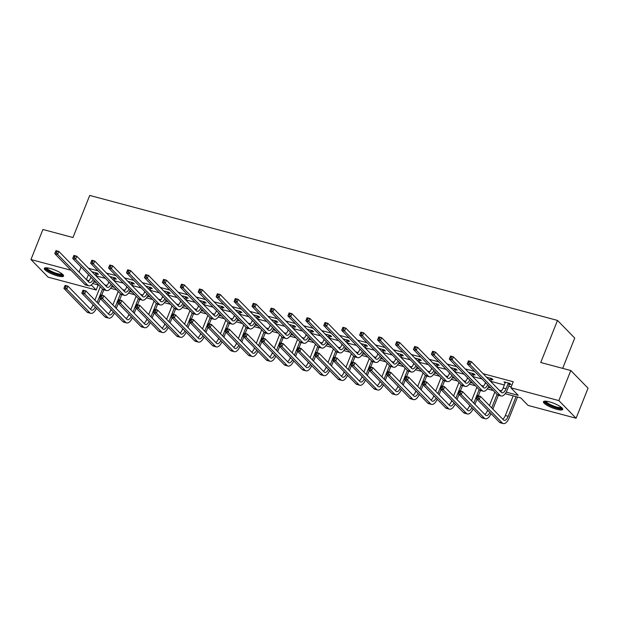 <?xml version="1.0" encoding="UTF-8"?>
<svg xmlns="http://www.w3.org/2000/svg" width="619" height="619" viewBox="0 0 619 619"><rect width="100%" height="100%" fill="white"/><g stroke="black" fill="none" stroke-linecap="round" stroke-linejoin="round"><path stroke-width="0.93" d="M50.309 268.491A10.368 2.375 21.7 0 1 63.571 276.043A10.368 2.375 21.7 0 1 57.575 275.927A10.368 2.375 21.7 0 1 44.305 268.375A10.368 2.375 21.7 0 1 50.309 268.491M549.463 401.863A10.368 2.375 21.7 0 1 562.733 409.414A10.368 2.375 21.7 0 1 556.729 409.298A10.368 2.375 21.7 0 1 543.459 401.746A10.368 2.375 21.7 0 1 549.463 401.863M562.679 368.359L574.734 338.067L557.495 320.418L89.724 195.434L72.972 237.518L42.912 229.487L30.95 259.547L70.961 270.24M557.495 320.418L540.751 362.502L570.811 370.533L588.05 388.183L576.088 418.243L528.092 405.422L520.711 397.862L505.166 393.707M98.197 284.972L96.185 290.017L48.189 277.196L30.95 259.547M570.811 370.533L558.849 400.594L576.088 418.243M115.111 278.821L116.403 279.161L115.235 277.97L109.88 276.538M150.982 288.4L152.274 288.748L151.106 287.556L145.751 286.125M186.845 297.987L188.137 298.335L186.977 297.135L181.615 295.704M222.716 307.573L224.008 307.914L222.84 306.722L217.486 305.291M258.58 317.152L259.872 317.501L258.711 316.309L253.349 314.878M294.451 326.739L295.743 327.08L294.574 325.888L289.22 324.457M330.322 336.318L331.606 336.666L330.445 335.475L325.083 334.043M366.185 345.905L367.477 346.245L366.309 345.054L360.954 343.622M402.056 355.484L403.348 355.832L402.18 354.641L396.825 353.209M437.919 365.071L439.211 365.419L438.051 364.22L432.689 362.788M473.79 374.657L475.083 374.998L473.914 373.806L468.56 372.375M509.654 384.237L510.946 384.585L509.785 383.393L504.036 381.853L505.166 383.014M96.262 275.935L105.423 278.38M114.19 280.724L123.359 283.169M132.126 285.514L141.287 287.967M150.061 290.303L159.222 292.756M167.997 295.101L177.158 297.546M185.924 299.89L195.093 302.335M203.86 304.68L213.021 307.132M221.795 309.477L230.957 311.922M239.731 314.266L248.892 316.711M257.666 319.056L266.828 321.509M275.594 323.853L284.763 326.298M293.53 328.643L302.691 331.088M311.465 333.432L320.627 335.877M329.401 338.222L338.562 340.674M347.336 343.019L356.498 345.464M365.264 347.808L374.425 350.253M383.2 352.598L392.361 355.051M401.135 357.395L410.296 359.84M419.071 362.185L428.232 364.63M436.999 366.974L446.167 369.427M454.934 371.764L464.095 374.216M472.87 376.561L482.031 379.006M490.805 381.35L504.384 384.979M508.741 386.14L511.232 386.813M506.195 392.113L518.235 395.332L510.853 387.773L513.244 381.761L483.114 373.706M474.649 371.446L465.179 368.916M456.714 366.657L447.243 364.127M438.778 361.86L429.315 359.337M420.843 357.07L411.38 354.54M402.915 352.281L393.444 349.75M384.979 347.491L375.509 344.961M367.044 342.694L357.573 340.164M349.108 337.904L339.645 335.374M331.173 333.115L321.71 330.585M313.245 328.318L303.774 325.795M295.309 323.528L285.839 320.998M277.374 318.739L267.911 316.208M259.438 313.949L249.975 311.419M241.511 309.152L232.04 306.622M223.575 304.362L214.104 301.832M205.64 299.573L196.169 297.043M187.704 294.776L178.241 292.245M169.768 289.986L160.306 287.456M151.841 285.197L142.37 282.666M133.905 280.407L124.434 277.877M115.97 275.61L106.507 273.08M98.034 270.82L88.571 268.29M491.726 379.447L493.01 379.787L491.85 378.596L486.488 377.164M455.855 369.86L457.147 370.208L455.979 369.017L450.624 367.585M419.984 360.281L421.276 360.622L420.115 359.43L414.753 357.999M384.12 350.694L385.413 351.043L384.244 349.851L378.89 348.42M348.249 341.115L349.542 341.456L348.381 340.264L343.019 338.833M312.386 331.529L313.678 331.877L312.51 330.678L307.156 329.246M276.515 321.942L277.807 322.29L276.647 321.099L271.284 319.667M240.652 312.363L241.944 312.703L240.776 311.512L235.421 310.08M204.781 302.776L206.073 303.124L204.904 301.933L199.55 300.501M168.917 293.197L170.202 293.538L169.041 292.346L163.679 290.915M133.046 283.61L134.338 283.959L133.17 282.767L127.816 281.336M97.175 274.024L98.467 274.372L97.307 273.18L91.945 271.749M81.074 267.021L79.046 272.112M510.853 387.773L558.849 400.594M91.272 284.988L96.185 290.017M493.297 390.535L487.23 388.918M475.361 385.745L469.295 384.12M457.426 380.948L451.367 379.331M439.49 376.159L433.432 374.541M421.554 371.369L415.496 369.752M403.627 366.58L397.56 364.955M385.691 361.782L379.633 360.165M367.756 356.993L361.697 355.376M349.82 352.203L343.762 350.578M331.892 347.406L325.826 345.789M313.957 342.617L307.891 340.999M296.021 337.827L289.963 336.21M278.086 333.037L272.027 331.413M260.15 328.24L254.092 326.623M242.222 323.451L236.156 321.834M224.287 318.661L218.228 317.036M206.351 313.864L200.293 312.247M188.416 309.074L182.357 307.457M170.488 304.285L164.422 302.668M152.553 299.495L146.486 297.871M134.617 294.698L128.559 293.081M116.682 289.909L110.623 288.292M98.746 285.119L92.688 283.494M86.815 280.059L89.035 280.655M93.717 281.908L96.278 282.589M104.743 284.848L106.963 285.444M111.652 286.698L114.213 287.378M122.678 289.646L124.899 290.234M129.588 291.487L132.149 292.176M140.614 294.435L142.834 295.031M147.523 296.277L150.084 296.965M158.549 299.225L160.77 299.82M165.459 301.074L168.012 301.755M176.485 304.014L178.705 304.61M183.386 305.863L185.948 306.544M194.412 308.811L196.633 309.399M201.322 310.653L203.883 311.342M212.348 313.601L214.569 314.197M219.258 315.45L221.819 316.131M230.283 318.39L232.504 318.986M237.193 320.24L239.754 320.921M248.219 323.188L250.44 323.776M255.121 325.029L257.682 325.718M266.147 327.977L268.367 328.573M273.056 329.819L275.617 330.507M284.082 332.767L286.303 333.362M290.992 334.616L293.553 335.297M302.018 337.556L304.238 338.152M308.927 339.405L311.489 340.086M319.953 342.353L322.174 342.941M326.863 344.195L329.416 344.884M337.889 347.143L340.11 347.739M344.791 348.992L347.352 349.673M355.817 351.932L358.037 352.528M362.726 353.782L365.287 354.463M373.752 356.73L375.973 357.318M380.662 358.571L383.223 359.26M391.688 361.519L393.908 362.115M398.597 363.361L401.158 364.049M409.623 366.309L411.844 366.905M416.525 368.158L419.086 368.839M427.551 371.106L429.779 371.694M434.461 372.948L437.022 373.628M445.487 375.895L447.707 376.491M452.396 377.737L454.957 378.426M463.422 380.685L465.643 381.281M470.332 382.534L472.893 383.215M481.358 385.475L483.578 386.07M488.267 387.324L490.821 388.005M499.293 390.272L501.514 390.86M88.463 274.581L86.436 279.672M505.328 382.202L503.193 387.974A6.647 2.963 -75 0 1 500.639 391.649M508.199 383.385L506.063 388.74A6.647 2.963 -75 0 1 502.017 392.779A6.647 2.963 -75 0 1 501.344 392.369L471.314 361.628L470.115 364.637L500.144 395.379A9.974 4.449 105 0 0 501.158 395.99A9.974 4.449 105 0 0 507.232 389.931L509.36 384.577L508.199 383.385L508.493 383.045M510.11 383.726L509.36 384.577M469.009 362.881L470.115 364.637L467.244 363.864L468.436 360.862L471.314 361.628L468.335 361.372L467.856 362.572L469.009 362.881L469.488 361.682M467.856 362.572L467.244 363.864L497.274 394.605A9.974 4.449 105 0 0 498.287 395.224L501.158 395.99M468.436 360.862L468.335 361.372M478.139 397.615L478.619 396.408L477.466 396.106L476.986 397.305L478.139 397.615L479.245 399.363L476.375 398.597L477.566 395.587L480.445 396.361L479.245 399.363L502.288 422.947A9.974 4.449 105 0 0 503.301 423.566A9.974 4.449 105 0 0 509.367 417.508L517.53 397.011M516.045 396.617L508.207 416.316A6.647 2.963 -75 0 1 504.16 420.355A6.647 2.963 -75 0 1 503.479 419.945L480.445 396.361L478.619 396.408M513.174 395.843L505.328 415.55A6.647 2.963 -75 0 1 502.783 419.225M476.986 397.305L476.375 398.597L499.409 422.181A9.974 4.449 105 0 0 500.431 422.8L503.301 423.566M477.566 395.587L477.466 396.106M487.393 377.404L487.315 378.008M485.505 382.557L485.257 383.184A6.647 2.963 -75 0 1 482.704 386.86M492.175 378.929L491.424 379.787L490.263 378.588L489.575 380.321M490.735 381.513L491.424 379.787M487.733 384.848A6.647 2.963 -75 0 1 484.081 387.989A6.647 2.963 -75 0 1 483.408 387.579L453.379 356.838L452.18 359.84L482.209 390.581A9.974 4.449 105 0 0 483.222 391.2A9.974 4.449 105 0 0 488.909 386.047M451.073 358.092L452.18 359.84L449.309 359.074L450.508 356.072L453.379 356.838L450.4 356.583L449.92 357.782L451.073 358.092L451.553 356.884M449.92 357.782L449.309 359.074L479.338 389.815A9.974 4.449 105 0 0 480.352 390.434L483.222 391.2M450.508 356.072L450.4 356.583M469.457 372.615L469.38 373.218M467.569 377.768L467.322 378.387A6.647 2.963 -75 0 1 464.776 382.07M474.239 374.139L473.496 374.99L472.328 373.799L471.639 375.532M472.808 376.723L473.496 374.99M469.798 380.051A6.647 2.963 -75 0 1 466.153 383.192A6.647 2.963 -75 0 1 465.473 382.782L435.443 352.049L434.252 355.051L464.281 385.792A9.974 4.449 105 0 0 465.295 386.403A9.974 4.449 105 0 0 470.974 381.258M433.138 353.302L434.252 355.051L431.373 354.285L432.573 351.275L435.443 352.049L432.472 351.785L431.992 352.992L433.138 353.302L433.617 352.095M431.992 352.992L431.373 354.285L461.403 385.026A9.974 4.449 105 0 0 462.416 385.637L465.295 386.403M432.573 351.275L432.472 351.785M492.879 409.089L498.388 395.247M497.08 394.411L491.718 407.898M494.821 392.098L489.459 405.584M487.64 410.134L487.393 410.761A6.647 2.963 -75 0 1 484.847 414.436M489.877 412.416A6.647 2.963 -75 0 1 486.225 415.566A6.647 2.963 -75 0 1 485.551 415.156L462.509 391.564L461.31 394.574L484.352 418.158A9.974 4.449 105 0 0 485.366 418.777A9.974 4.449 105 0 0 491.053 413.624M460.203 392.817L461.31 394.574L458.439 393.808L459.631 390.798L462.509 391.564L459.53 391.309L459.05 392.516L460.203 392.817L460.683 391.618M459.05 392.516L458.439 393.808L481.481 417.392A9.974 4.449 105 0 0 482.495 418.003L485.366 418.777M459.631 390.798L459.53 391.309M474.943 404.3L476.97 399.209M478.332 395.796L480.452 390.457M479.145 389.622L473.783 403.108M476.885 387.308L471.523 400.795M469.713 405.344L469.465 405.963A6.647 2.963 -75 0 1 466.912 409.646M471.941 407.627A6.647 2.963 -75 0 1 468.289 410.768A6.647 2.963 -75 0 1 467.616 410.358L444.574 386.774L443.382 389.784L466.416 413.368A9.974 4.449 105 0 0 467.43 413.979A9.974 4.449 105 0 0 473.117 408.834M442.268 388.028L443.382 389.784L440.504 389.011L441.703 386.008L444.574 386.774L441.595 386.519L441.123 387.718L442.268 388.028L442.747 386.829M441.123 387.718L440.504 389.011L463.546 412.602A9.974 4.449 105 0 0 464.56 413.213L467.43 413.979M441.703 386.008L441.595 386.519M561.851 407.766A8.976 2.058 21.7 0 1 557.123 407.967A8.976 2.058 21.7 0 1 548.333 404.431A8.976 2.058 21.7 0 1 545.231 401.158M545.973 401.189A8.31 1.903 -158.3 0 0 548.952 403.843A8.31 1.903 -158.3 0 0 561.294 407.287M543.931 401.336A10.306 2.36 -158.3 0 0 547.567 404.408A10.306 2.36 -158.3 0 0 562.671 408.795M62.697 274.403A8.976 2.058 21.7 0 1 57.962 274.596A8.976 2.058 21.7 0 1 49.172 271.06A8.976 2.058 21.7 0 1 46.077 267.787M46.812 267.818A8.31 1.903 -158.3 0 0 49.799 270.472A8.31 1.903 -158.3 0 0 62.132 273.915M44.769 267.965A10.306 2.36 -158.3 0 0 48.414 271.037A10.306 2.36 -158.3 0 0 63.517 275.424M451.522 367.825L451.444 368.429M449.634 372.978L449.386 373.597A6.647 2.963 -75 0 1 446.841 377.281M456.304 369.35L455.561 370.201L454.392 369.009L453.704 370.735M454.872 371.934L455.561 370.201M451.87 375.261A6.647 2.963 -75 0 1 448.218 378.402A6.647 2.963 -75 0 1 447.537 377.992L417.508 347.251L416.316 350.261L446.345 381.002A9.974 4.449 105 0 0 447.359 381.613A9.974 4.449 105 0 0 453.038 376.46M415.202 348.505L416.316 350.261L413.438 349.487L414.637 346.485L417.508 347.251L414.537 346.996L414.057 348.203L415.202 348.505L415.682 347.305M414.057 348.203L413.438 349.487L443.467 380.228A9.974 4.449 105 0 0 444.481 380.847L447.359 381.613M414.637 346.485L414.537 346.996M457.008 399.503L459.035 394.419M460.397 390.999L462.517 385.668M461.209 384.832L455.847 398.311M458.958 382.519L453.588 395.998M451.777 400.555L451.53 401.174A6.647 2.963 -75 0 1 448.984 404.849M454.006 402.837A6.647 2.963 -75 0 1 450.353 405.979A6.647 2.963 -75 0 1 449.68 405.569L426.638 381.985L425.446 384.987L448.481 408.579A9.974 4.449 105 0 0 449.502 409.19A9.974 4.449 105 0 0 455.182 404.037M424.332 383.238L425.446 384.987L422.568 384.221L423.767 381.219L426.638 381.985L423.667 381.73L423.187 382.929L424.332 383.238L424.812 382.031M423.187 382.929L422.568 384.221L445.61 407.805A9.974 4.449 105 0 0 446.624 408.424L449.502 409.19M423.767 381.219L423.667 381.73M433.594 363.036L433.509 363.632M431.698 368.181L431.451 368.808A6.647 2.963 -75 0 1 428.905 372.483M438.368 364.552L437.625 365.411L436.457 364.22L435.768 365.945M436.937 367.137L437.625 365.411M433.934 370.472A6.647 2.963 -75 0 1 430.282 373.613A6.647 2.963 -75 0 1 429.609 373.203L399.58 342.462L398.381 345.464L428.41 376.205A9.974 4.449 105 0 0 429.424 376.824A9.974 4.449 105 0 0 435.111 371.671M397.274 343.715L398.381 345.464L395.51 344.698L396.702 341.696L399.58 342.462L396.601 342.206L396.121 343.406L397.274 343.715L397.754 342.516M396.121 343.406L395.51 344.698L425.539 375.439A9.974 4.449 105 0 0 426.553 376.058L429.424 376.824M396.702 341.696L396.601 342.206M439.08 394.713L441.099 389.622M442.461 386.21L444.589 380.871M443.281 380.035L437.912 393.522M441.022 377.722L435.652 391.208M433.842 395.758L433.594 396.384A6.647 2.963 -75 0 1 431.048 400.06M436.078 398.048A6.647 2.963 -75 0 1 432.426 401.189A6.647 2.963 -75 0 1 431.745 400.779L408.71 377.188L407.511 380.198L430.553 403.781A9.974 4.449 105 0 0 431.567 404.4A9.974 4.449 105 0 0 437.246 399.247M406.404 378.449L407.511 380.198L404.64 379.432L405.832 376.422L408.71 377.188L405.731 376.932L405.252 378.139L406.404 378.449L406.876 377.242M405.252 378.139L404.64 379.432L427.675 403.015A9.974 4.449 105 0 0 428.688 403.634L431.567 404.4M405.832 376.422L405.731 376.932M415.659 358.239L415.581 358.842M413.771 363.392L413.523 364.018A6.647 2.963 -75 0 1 410.97 367.694M420.44 359.763L419.69 360.614L418.529 359.422L417.84 361.156M419.001 362.347L419.69 360.614M415.999 365.674A6.647 2.963 -75 0 1 412.347 368.823A6.647 2.963 -75 0 1 411.674 368.413L381.644 337.672L380.445 340.674L410.474 371.415A9.974 4.449 105 0 0 411.488 372.034A9.974 4.449 105 0 0 417.175 366.881M379.339 338.926L380.445 340.674L377.575 339.908L378.766 336.898L381.644 337.672L378.666 337.417L378.186 338.616L379.339 338.926L379.818 337.719M378.186 338.616L377.575 339.908L407.604 370.649A9.974 4.449 105 0 0 408.617 371.261L411.488 372.034M378.766 336.898L378.666 337.417M421.144 389.924L423.172 384.832M424.526 381.42L426.653 376.081M425.346 375.246L419.976 388.732M423.087 372.932L417.717 386.418M415.906 390.968L415.659 391.587A6.647 2.963 -75 0 1 413.113 395.27M418.142 393.251A6.647 2.963 -75 0 1 414.49 396.392A6.647 2.963 -75 0 1 413.809 395.982L390.775 372.398L389.575 375.408L412.618 398.992A9.974 4.449 105 0 0 413.631 399.611A9.974 4.449 105 0 0 419.311 394.458M388.469 373.652L389.575 375.408L386.705 374.634L387.896 371.632L390.775 372.398L387.796 372.143L387.316 373.35L388.469 373.652L388.949 372.452M387.316 373.35L386.705 374.634L409.739 398.226A9.974 4.449 105 0 0 410.761 398.837L413.631 399.611M387.896 371.632L387.796 372.143M397.723 353.449L397.646 354.053M395.835 358.602L395.587 359.221A6.647 2.963 -75 0 1 393.042 362.904M402.505 354.973L401.754 355.824L400.594 354.633L399.905 356.366M401.066 357.558L401.754 355.824M398.063 360.885A6.647 2.963 -75 0 1 394.411 364.026A6.647 2.963 -75 0 1 393.738 363.616L363.709 332.875L362.51 335.885L392.539 366.626A9.974 4.449 105 0 0 393.56 367.237A9.974 4.449 105 0 0 399.24 362.084M361.403 334.128L362.51 335.885L359.639 335.119L360.838 332.109L363.709 332.875L360.73 332.62L360.258 333.827L361.403 334.128L361.883 332.929M360.258 333.827L359.639 335.119L389.668 365.86A9.974 4.449 105 0 0 390.682 366.471L393.56 367.237M360.838 332.109L360.73 332.62M403.209 385.134L405.236 380.043M406.598 376.631L408.718 371.292M407.41 370.456L402.048 383.942M405.151 368.143L399.789 381.629M397.978 386.179L397.731 386.798A6.647 2.963 -75 0 1 395.177 390.481M400.207 388.461A6.647 2.963 -75 0 1 396.555 391.603A6.647 2.963 -75 0 1 395.881 391.193L372.839 367.609L371.64 370.611L394.682 394.202A9.974 4.449 105 0 0 395.696 394.814A9.974 4.449 105 0 0 401.383 389.661M370.533 368.862L371.64 370.611L368.769 369.845L369.969 366.843L372.839 367.609L369.86 367.353L369.388 368.553L370.533 368.862L371.013 367.663M369.388 368.553L368.769 369.845L391.812 393.429A9.974 4.449 105 0 0 392.825 394.048L395.696 394.814M369.969 366.843L369.86 367.353M379.787 348.659L379.71 349.255M377.899 353.813L377.652 354.432A6.647 2.963 -75 0 1 375.106 358.107M384.569 350.176L383.826 351.035L382.658 349.843L381.969 351.569M383.138 352.76L383.826 351.035M380.128 356.095A6.647 2.963 -75 0 1 376.484 359.237A6.647 2.963 -75 0 1 375.803 358.827L345.773 328.085L344.582 331.095L374.611 361.836A9.974 4.449 105 0 0 375.625 362.448A9.974 4.449 105 0 0 381.304 357.295M343.468 329.339L344.582 331.095L341.703 330.322L342.903 327.319L345.773 328.085L342.802 327.83L342.322 329.029L343.468 329.339L343.947 328.14M342.322 329.029L341.703 330.322L371.733 361.063A9.974 4.449 105 0 0 372.746 361.682L375.625 362.448M342.903 327.319L342.802 327.83M385.273 380.337L387.301 375.253M388.662 371.833L390.782 366.502M389.475 365.659L384.113 379.145M387.215 363.345L381.853 376.832M380.043 381.381L379.795 382.008A6.647 2.963 -75 0 1 377.242 385.683M382.271 383.672A6.647 2.963 -75 0 1 378.619 386.813A6.647 2.963 -75 0 1 377.946 386.403L354.904 362.819L353.712 365.821L376.747 389.405A9.974 4.449 105 0 0 377.76 390.024A9.974 4.449 105 0 0 383.447 384.871M352.598 364.073L353.712 365.821L350.834 365.055L352.033 362.045L354.904 362.819L351.932 362.564L351.453 363.763L352.598 364.073L353.078 362.866M351.453 363.763L350.834 365.055L373.876 388.639A9.974 4.449 105 0 0 374.89 389.258L377.76 390.024M352.033 362.045L351.932 362.564M361.852 343.862L361.775 344.466M359.964 349.015L359.716 349.642A6.647 2.963 -75 0 1 357.171 353.317M366.634 345.387L365.891 346.245L364.723 345.046L364.034 346.779M365.202 347.971L365.891 346.245M362.2 351.306A6.647 2.963 -75 0 1 358.548 354.447A6.647 2.963 -75 0 1 357.867 354.037L327.846 323.296L326.646 326.298L356.676 357.039A9.974 4.449 105 0 0 357.689 357.658A9.974 4.449 105 0 0 363.368 352.505M325.54 324.549L326.646 326.298L323.768 325.532L324.967 322.53L327.846 323.296L324.867 323.041L324.387 324.24L325.54 324.549L326.012 323.342M324.387 324.24L323.768 325.532L353.797 356.273A9.974 4.449 105 0 0 354.819 356.892L357.689 357.658M324.967 322.53L324.867 323.041M367.346 375.547L369.365 370.456M370.727 367.044L372.847 361.705M371.547 360.869L366.177 374.356M369.288 358.556L363.918 372.042M362.107 376.592L361.86 377.219A6.647 2.963 -75 0 1 359.314 380.894M364.336 378.874A6.647 2.963 -75 0 1 360.691 382.024A6.647 2.963 -75 0 1 360.01 381.613L336.968 358.022L335.777 361.032L358.819 384.616A9.974 4.449 105 0 0 359.832 385.235A9.974 4.449 105 0 0 365.512 380.081M334.67 359.275L335.777 361.032L332.898 360.266L334.098 357.256L336.968 358.022L333.997 357.767L333.517 358.974L334.67 359.275L335.142 358.076M333.517 358.974L332.898 360.266L355.94 383.85A9.974 4.449 105 0 0 356.954 384.461L359.832 385.235M334.098 357.256L333.997 357.767M343.924 339.073L343.847 339.676M342.036 344.226L341.789 344.845A6.647 2.963 -75 0 1 339.235 348.528M348.706 340.597L347.955 341.448L346.795 340.257L346.106 341.99M347.267 343.181L347.955 341.448M344.265 346.508A6.647 2.963 -75 0 1 340.612 349.65A6.647 2.963 -75 0 1 339.939 349.24L309.91 318.499L308.711 321.509L338.74 352.25A9.974 4.449 105 0 0 339.754 352.861A9.974 4.449 105 0 0 345.441 347.716M307.604 319.76L308.711 321.509L305.84 320.743L307.032 317.733L309.91 318.499L306.931 318.243L306.451 319.45L307.604 319.76L308.084 318.553M306.451 319.45L305.84 320.743L335.869 351.484A9.974 4.449 105 0 0 336.883 352.095L339.754 352.861M307.032 317.733L306.931 318.243M349.41 370.758L351.437 365.667M352.791 362.254L354.919 356.915M353.611 356.08L348.242 369.566M351.352 353.766L345.982 367.253M344.172 371.802L343.924 372.421A6.647 2.963 -75 0 1 341.379 376.104M346.408 374.085A6.647 2.963 -75 0 1 342.756 377.226A6.647 2.963 -75 0 1 342.075 376.816L319.04 353.232L317.841 356.242L340.883 379.826A9.974 4.449 105 0 0 341.897 380.437A9.974 4.449 105 0 0 347.576 375.284M316.735 354.486L317.841 356.242L314.97 355.468L316.162 352.466L319.04 353.232L316.061 352.977L315.582 354.176L316.735 354.486L317.214 353.287M315.582 354.176L314.97 355.468L338.005 379.06A9.974 4.449 105 0 0 339.019 379.671L341.897 380.437M316.162 352.466L316.061 352.977M325.989 334.283L325.911 334.887M324.101 339.436L323.853 340.055A6.647 2.963 -75 0 1 321.3 343.738M330.77 335.808L330.02 336.659L328.859 335.467L328.171 337.193M329.331 338.392L330.02 336.659M326.329 341.719A6.647 2.963 -75 0 1 322.677 344.86A6.647 2.963 -75 0 1 322.004 344.45L291.975 313.709L290.775 316.719L320.804 347.46A9.974 4.449 105 0 0 321.818 348.071A9.974 4.449 105 0 0 327.505 342.918M289.669 314.963L290.775 316.719L287.905 315.945L289.104 312.943L291.975 313.709L288.996 313.454L288.516 314.661L289.669 314.963L290.149 313.763M288.516 314.661L287.905 315.945L317.934 346.686A9.974 4.449 105 0 0 318.947 347.305L321.818 348.071M289.104 312.943L288.996 313.454M331.474 365.961L333.502 360.877M334.856 357.457L336.984 352.126M335.676 351.29L330.306 364.769M333.417 348.977L328.047 362.455M326.236 367.013L325.989 367.632A6.647 2.963 -75 0 1 323.443 371.307M328.472 369.295A6.647 2.963 -75 0 1 324.82 372.437A6.647 2.963 -75 0 1 324.147 372.027L301.105 348.443L299.906 351.445L322.948 375.037A9.974 4.449 105 0 0 323.961 375.648A9.974 4.449 105 0 0 329.648 370.495M298.799 349.696L299.906 351.445L297.035 350.679L298.226 347.669L301.105 348.443L298.126 348.188L297.646 349.387L298.799 349.696L299.279 348.489M297.646 349.387L297.035 350.679L320.077 374.263A9.974 4.449 105 0 0 321.091 374.882L323.961 375.648M298.226 347.669L298.126 348.188M308.053 329.494L307.976 330.089M306.165 334.639L305.918 335.266A6.647 2.963 -75 0 1 303.372 338.941M312.835 331.01L312.092 331.869L310.924 330.678L310.235 332.403M311.403 333.595L312.092 331.869M308.394 336.929A6.647 2.963 -75 0 1 304.749 340.071A6.647 2.963 -75 0 1 304.068 339.661L274.039 308.92L272.847 311.922L302.869 342.663A9.974 4.449 105 0 0 303.89 343.282A9.974 4.449 105 0 0 309.57 338.129M271.733 310.173L272.847 311.922L269.969 311.156L271.168 308.154L274.039 308.92L271.068 308.664L270.588 309.864L271.733 310.173L272.213 308.974M270.588 309.864L269.969 311.156L299.998 341.897A9.974 4.449 105 0 0 301.012 342.516L303.89 343.282M271.168 308.154L271.068 308.664M313.539 361.171L315.566 356.08M316.928 352.668L319.048 347.329M317.74 346.493L312.378 359.979M315.481 344.179L310.119 357.666M308.308 362.216L308.061 362.842A6.647 2.963 -75 0 1 305.507 366.518M310.537 364.506A6.647 2.963 -75 0 1 306.885 367.647A6.647 2.963 -75 0 1 306.212 367.237L283.169 343.646L281.978 346.655L305.012 370.239A9.974 4.449 105 0 0 306.026 370.858A9.974 4.449 105 0 0 311.713 365.705M280.864 344.899L281.978 346.655L279.099 345.889L280.299 342.88L283.169 343.646L280.19 343.39L279.718 344.597L280.864 344.899L281.343 343.7M279.718 344.597L279.099 345.889L302.142 369.473A9.974 4.449 105 0 0 303.155 370.092L306.026 370.858M280.299 342.88L280.19 343.39M290.118 324.696L290.04 325.3M288.23 329.85L287.982 330.476A6.647 2.963 -75 0 1 285.436 334.152M294.899 326.221L294.157 327.072L292.988 325.88L292.3 327.613M293.468 328.805L294.157 327.072M290.466 332.132A6.647 2.963 -75 0 1 286.814 335.281A6.647 2.963 -75 0 1 286.133 334.871L256.104 304.13L254.912 307.132L284.941 337.873A9.974 4.449 105 0 0 285.955 338.492A9.974 4.449 105 0 0 291.634 333.339M253.798 305.384L254.912 307.132L252.034 306.366L253.233 303.356L256.104 304.13L253.132 303.875L252.653 305.074L253.798 305.384L254.277 304.177M252.653 305.074L252.034 306.366L282.063 337.107A9.974 4.449 105 0 0 283.076 337.719L285.955 338.492M253.233 303.356L253.132 303.875M295.603 356.382L297.631 351.29M298.992 347.878L301.113 342.539M299.805 341.703L294.443 355.19M297.546 339.39L292.183 352.876M290.373 357.426L290.125 358.045A6.647 2.963 -75 0 1 287.58 361.728M292.601 359.709A6.647 2.963 -75 0 1 288.949 362.85A6.647 2.963 -75 0 1 288.276 362.44L265.234 338.856L264.042 341.866L287.077 365.45A9.974 4.449 105 0 0 288.098 366.061A9.974 4.449 105 0 0 293.777 360.916M262.928 340.11L264.042 341.866L261.164 341.092L262.363 338.09L265.234 338.856L262.263 338.601L261.783 339.8L262.928 340.11L263.408 338.91M261.783 339.8L261.164 341.092L284.206 364.684A9.974 4.449 105 0 0 285.22 365.295L288.098 366.061M262.363 338.09L262.263 338.601M272.19 319.907L272.105 320.51M270.294 325.06L270.046 325.679A6.647 2.963 -75 0 1 267.501 329.362M276.964 321.431L276.221 322.282L275.053 321.091L274.364 322.824M275.532 324.016L276.221 322.282M272.53 327.343A6.647 2.963 -75 0 1 268.878 330.484A6.647 2.963 -75 0 1 268.205 330.074L238.176 299.333L236.976 302.343L267.006 333.084A9.974 4.449 105 0 0 268.019 333.695A9.974 4.449 105 0 0 273.706 328.542M235.87 300.586L236.976 302.343L234.106 301.577L235.297 298.567L238.176 299.333L235.197 299.078L234.717 300.285L235.87 300.586L236.35 299.387M234.717 300.285L234.106 301.577L264.127 332.318A9.974 4.449 105 0 0 265.149 332.929L268.019 333.695M235.297 298.567L235.197 299.078M277.676 351.592L279.695 346.501M281.057 343.081L283.177 337.75M281.877 336.914L276.507 350.393M279.618 334.6L274.248 348.087M272.437 352.637L272.19 353.256A6.647 2.963 -75 0 1 269.644 356.939M274.666 354.919A6.647 2.963 -75 0 1 271.021 358.061A6.647 2.963 -75 0 1 270.341 357.65L247.306 334.067L246.107 337.069L269.149 360.66A9.974 4.449 105 0 0 270.163 361.272A9.974 4.449 105 0 0 275.842 356.118M245 335.32L246.107 337.069L243.236 336.303L244.428 333.301L247.306 334.067L244.327 333.811L243.847 335.011L245 335.32L245.472 334.113M243.847 335.011L243.236 336.303L266.271 359.887A9.974 4.449 105 0 0 267.284 360.506L270.163 361.272M244.428 333.301L244.327 333.811M254.254 315.117L254.177 315.713M252.366 320.271L252.119 320.89A6.647 2.963 -75 0 1 249.565 324.565M259.036 316.634L258.285 317.493L257.125 316.301L256.436 318.027M257.597 319.218L258.285 317.493M254.595 322.553A6.647 2.963 -75 0 1 250.943 325.695A6.647 2.963 -75 0 1 250.269 325.284L220.24 294.543L219.041 297.553L249.07 328.287A9.974 4.449 105 0 0 250.084 328.906A9.974 4.449 105 0 0 255.771 323.752M217.934 295.797L219.041 297.553L216.17 296.78L217.362 293.777L220.24 294.543L217.261 294.288L216.782 295.487L217.934 295.797L218.414 294.598M216.782 295.487L216.17 296.78L246.2 327.521A9.974 4.449 105 0 0 247.213 328.14L250.084 328.906M217.362 293.777L217.261 294.288M259.74 346.795L261.767 341.711M263.121 338.291L265.249 332.96M263.942 332.117L258.572 345.603M261.682 329.803L256.312 343.29M254.502 347.839L254.254 348.466A6.647 2.963 -75 0 1 251.709 352.141M256.738 350.13A6.647 2.963 -75 0 1 253.086 353.271A6.647 2.963 -75 0 1 252.405 352.861L229.37 329.277L228.171 332.279L251.213 355.863A9.974 4.449 105 0 0 252.227 356.482A9.974 4.449 105 0 0 257.906 351.329M227.065 330.531L228.171 332.279L225.301 331.513L226.492 328.503L229.37 329.277L226.392 329.022L225.912 330.221L227.065 330.531L227.544 329.323M225.912 330.221L225.301 331.513L248.335 355.097A9.974 4.449 105 0 0 249.356 355.716L252.227 356.482M226.492 328.503L226.392 329.022M236.319 310.32L236.241 310.924M234.431 315.473L234.183 316.1A6.647 2.963 -75 0 1 231.63 319.775M241.101 311.844L240.35 312.703L239.189 311.504L238.501 313.237M239.661 314.429L240.35 312.703M236.659 317.764A6.647 2.963 -75 0 1 233.007 320.905A6.647 2.963 -75 0 1 232.334 320.495L202.305 289.754L201.105 292.756L231.135 323.497A9.974 4.449 105 0 0 232.156 324.116A9.974 4.449 105 0 0 237.835 318.963M199.999 291.007L201.105 292.756L198.235 291.99L199.434 288.98L202.305 289.754L199.326 289.499L198.854 290.698L199.999 291.007L200.479 289.8M198.854 290.698L198.235 291.99L228.264 322.731A9.974 4.449 105 0 0 229.278 323.342L232.156 324.116M199.434 288.98L199.326 289.499M241.805 342.005L243.832 336.914M245.186 333.502L247.314 328.163M246.006 327.327L240.644 340.814M243.747 325.014L238.385 338.5M236.574 343.05L236.326 343.677A6.647 2.963 -75 0 1 233.773 347.352M238.802 345.332A6.647 2.963 -75 0 1 235.15 348.482A6.647 2.963 -75 0 1 234.477 348.071L211.435 324.48L210.236 327.49L233.278 351.074A9.974 4.449 105 0 0 234.292 351.693A9.974 4.449 105 0 0 239.979 346.539M209.129 325.733L210.236 327.49L207.365 326.724L208.564 323.714L211.435 324.48L208.456 324.224L207.976 325.432L209.129 325.733L209.609 324.534M207.976 325.432L207.365 326.724L230.407 350.308A9.974 4.449 105 0 0 231.421 350.919L234.292 351.693M208.564 323.714L208.456 324.224M218.383 305.531L218.306 306.134M216.495 310.684L216.248 311.303A6.647 2.963 -75 0 1 213.702 314.986M223.165 307.055L222.422 307.906L221.254 306.714L220.565 308.448M221.734 309.639L222.422 307.906M218.724 312.966A6.647 2.963 -75 0 1 215.079 316.108A6.647 2.963 -75 0 1 214.398 315.698L184.369 284.957L183.178 287.967L213.207 318.708A9.974 4.449 105 0 0 214.22 319.319A9.974 4.449 105 0 0 219.9 314.173M182.063 286.21L183.178 287.967L180.299 287.201L181.499 284.191L184.369 284.957L181.398 284.701L180.918 285.908L182.063 286.21L182.543 285.011M180.918 285.908L180.299 287.201L210.328 317.942A9.974 4.449 105 0 0 211.342 318.553L214.22 319.319M181.499 284.191L181.398 284.701M223.869 337.216L225.896 332.124M227.258 328.712L229.378 323.373M228.071 322.538L222.708 336.024M225.811 320.224L220.449 333.711M218.639 338.26L218.391 338.879A6.647 2.963 -75 0 1 215.838 342.562M220.867 340.543A6.647 2.963 -75 0 1 217.215 343.684A6.647 2.963 -75 0 1 216.542 343.274L193.499 319.69L192.308 322.692L215.342 346.284A9.974 4.449 105 0 0 216.356 346.895A9.974 4.449 105 0 0 222.043 341.742M191.194 320.944L192.308 322.692L189.429 321.926L190.629 318.924L193.499 319.69L190.528 319.435L190.048 320.634L191.194 320.944L191.673 319.744M190.048 320.634L189.429 321.926L212.472 345.518A9.974 4.449 105 0 0 213.485 346.129L216.356 346.895M190.629 318.924L190.528 319.435M200.448 300.741L200.37 301.345M198.56 305.894L198.312 306.513A6.647 2.963 -75 0 1 195.766 310.189M205.229 302.265L204.487 303.117L203.318 301.925L202.63 303.65M203.798 304.85L204.487 303.117M200.796 308.177A6.647 2.963 -75 0 1 197.144 311.318A6.647 2.963 -75 0 1 196.463 310.908L166.434 280.167L165.242 283.177L195.271 313.918A9.974 4.449 105 0 0 196.285 314.529A9.974 4.449 105 0 0 201.964 309.376M164.136 281.421L165.242 283.177L162.364 282.403L163.563 279.401L166.434 280.167L163.462 279.912L162.983 281.119L164.136 281.421L164.608 280.221M162.983 281.119L162.364 282.403L192.393 313.144A9.974 4.449 105 0 0 193.414 313.763L196.285 314.529M163.563 279.401L163.462 279.912M205.941 332.418L207.961 327.335M209.323 323.915L211.443 318.584M210.143 317.74L204.773 331.227M207.883 315.435L202.514 328.913M200.703 333.471L200.455 334.09A6.647 2.963 -75 0 1 197.91 337.765M202.931 335.753A6.647 2.963 -75 0 1 199.287 338.895A6.647 2.963 -75 0 1 198.606 338.485L175.564 314.901L174.372 317.903L197.415 341.487A9.974 4.449 105 0 0 198.428 342.106A9.974 4.449 105 0 0 204.108 336.953M173.258 316.154L174.372 317.903L171.494 317.137L172.693 314.127L175.564 314.901L172.593 314.645L172.113 315.845L173.258 316.154L173.738 314.947M172.113 315.845L171.494 317.137L194.536 340.721A9.974 4.449 105 0 0 195.55 341.34L198.428 342.106M172.693 314.127L172.593 314.645M182.52 295.944L182.443 296.547M180.624 301.097L180.377 301.724A6.647 2.963 -75 0 1 177.831 305.399M187.302 297.468L186.551 298.327L185.383 297.135L184.702 298.861M185.862 300.053L186.551 298.327M182.86 303.387A6.647 2.963 -75 0 1 179.208 306.529A6.647 2.963 -75 0 1 178.535 306.119L148.506 275.378L147.307 278.38L177.336 309.121A9.974 4.449 105 0 0 178.349 309.74A9.974 4.449 105 0 0 184.036 304.587M146.2 276.631L147.307 278.38L144.436 277.614L145.627 274.612L148.506 275.378L145.527 275.122L145.047 276.322L146.2 276.631L146.68 275.432M145.047 276.322L144.436 277.614L174.465 308.355A9.974 4.449 105 0 0 175.479 308.974L178.349 309.74M145.627 274.612L145.527 275.122M188.006 327.629L190.025 322.538M191.387 319.125L193.515 313.787M192.207 312.951L186.837 326.437M189.948 310.637L184.578 324.124M182.767 328.674L182.52 329.3A6.647 2.963 -75 0 1 179.974 332.976M185.004 330.964A6.647 2.963 -75 0 1 181.352 334.105A6.647 2.963 -75 0 1 180.671 333.695L157.636 310.104L156.437 313.113L179.479 336.697A9.974 4.449 105 0 0 180.493 337.316A9.974 4.449 105 0 0 186.172 332.163M155.33 311.357L156.437 313.113L153.566 312.347L154.758 309.338L157.636 310.104L154.657 309.848L154.177 311.055L155.33 311.357L155.81 310.158M154.177 311.055L153.566 312.347L176.601 335.931A9.974 4.449 105 0 0 177.614 336.543L180.493 337.316M154.758 309.338L154.657 309.848M164.584 291.154L164.507 291.758M162.696 296.308L162.449 296.934A6.647 2.963 -75 0 1 159.895 300.61M169.366 292.679L168.616 293.53L167.455 292.338L166.766 294.071M167.927 295.263L168.616 293.53M164.925 298.59A6.647 2.963 -75 0 1 161.273 301.739A6.647 2.963 -75 0 1 160.6 301.329L130.57 270.588L129.371 273.59L159.4 304.331A9.974 4.449 105 0 0 160.414 304.95A9.974 4.449 105 0 0 166.101 299.797M128.265 271.842L129.371 273.59L126.5 272.824L127.692 269.814L130.57 270.588L127.591 270.333L127.112 271.532L128.265 271.842L128.744 270.635M127.112 271.532L126.5 272.824L156.53 303.565A9.974 4.449 105 0 0 157.543 304.177L160.414 304.95M127.692 269.814L127.591 270.333M170.07 322.839L172.097 317.748M173.452 314.336L175.579 308.997M174.272 308.161L168.902 321.648M172.012 305.848L166.643 319.334M164.832 323.884L164.584 324.503A6.647 2.963 -75 0 1 162.039 328.186M167.068 326.167A6.647 2.963 -75 0 1 163.416 329.308A6.647 2.963 -75 0 1 162.743 328.898L139.701 305.314L138.501 308.324L161.544 331.908A9.974 4.449 105 0 0 162.557 332.519A9.974 4.449 105 0 0 168.244 327.374M137.395 306.567L138.501 308.324L135.631 307.55L136.822 304.548L139.701 305.314L136.722 305.059L136.242 306.258L137.395 306.567L137.875 305.368M136.242 306.258L135.631 307.55L158.673 331.142A9.974 4.449 105 0 0 159.687 331.753L162.557 332.519M136.822 304.548L136.722 305.059M146.649 286.365L146.571 286.968M144.761 291.518L144.513 292.137A6.647 2.963 -75 0 1 141.968 295.82M151.431 287.889L150.68 288.74L149.519 287.549L148.831 289.282M149.991 290.473L150.68 288.74M146.989 293.801A6.647 2.963 -75 0 1 143.337 296.942A6.647 2.963 -75 0 1 142.664 296.532L112.635 265.791L111.443 268.801L141.465 299.542A9.974 4.449 105 0 0 142.486 300.153A9.974 4.449 105 0 0 148.165 295M110.329 267.044L111.443 268.801L108.565 268.035L109.764 265.025L112.635 265.791L109.656 265.536L109.184 266.743L110.329 267.044L110.809 265.845M109.184 266.743L108.565 268.035L138.594 298.768A9.974 4.449 105 0 0 139.608 299.387L142.486 300.153M109.764 265.025L109.656 265.536M152.135 318.05L154.162 312.959M155.524 309.539L157.644 304.208M156.336 303.372L150.974 316.851M154.077 301.058L148.715 314.545M146.904 319.094L146.657 319.714A6.647 2.963 -75 0 1 144.103 323.389M149.133 321.377A6.647 2.963 -75 0 1 145.48 324.518A6.647 2.963 -75 0 1 144.807 324.108L121.765 300.524L120.566 303.527L143.608 327.118A9.974 4.449 105 0 0 144.622 327.73A9.974 4.449 105 0 0 150.309 322.576M119.459 301.778L120.566 303.527L117.695 302.761L118.894 299.758L121.765 300.524L118.786 300.269L118.314 301.468L119.459 301.778L119.939 300.571M118.314 301.468L117.695 302.761L140.737 326.345A9.974 4.449 105 0 0 141.751 326.964L144.622 327.73M118.894 299.758L118.786 300.269M128.713 281.575L128.636 282.171M126.825 286.729L126.578 287.348A6.647 2.963 -75 0 1 124.032 291.023M133.495 283.092L132.752 283.951L131.584 282.759L130.895 284.485M132.064 285.676L132.752 283.951M129.062 289.011A6.647 2.963 -75 0 1 125.409 292.153A6.647 2.963 -75 0 1 124.728 291.742L94.699 261.001L93.508 264.011L123.537 294.745A9.974 4.449 105 0 0 124.551 295.364A9.974 4.449 105 0 0 130.23 290.21M92.393 262.255L93.508 264.011L90.629 263.237L91.829 260.235L94.699 261.001L91.728 260.746L91.248 261.945L92.393 262.255L92.873 261.056M91.248 261.945L90.629 263.237L120.659 293.979A9.974 4.449 105 0 0 121.672 294.598L124.551 295.364M91.829 260.235L91.728 260.746M134.199 313.253L136.226 308.169M137.588 304.749L139.708 299.418M138.401 298.575L133.039 312.061M136.141 296.261L130.779 309.748M128.969 314.297L128.721 314.924A6.647 2.963 -75 0 1 126.175 318.599M131.197 316.588A6.647 2.963 -75 0 1 127.545 319.729A6.647 2.963 -75 0 1 126.872 319.319L103.83 295.735L102.638 298.737L125.672 322.321A9.974 4.449 105 0 0 126.694 322.94A9.974 4.449 105 0 0 132.373 317.787M101.524 296.988L102.638 298.737L99.76 297.971L100.959 294.961L103.83 295.735L100.858 295.472L100.379 296.679L101.524 296.988L102.003 295.781M100.379 296.679L99.76 297.971L122.802 321.555A9.974 4.449 105 0 0 123.815 322.174L126.694 322.94M100.959 294.961L100.858 295.472M110.778 276.778L110.7 277.382M108.89 281.931L108.642 282.558A6.647 2.963 -75 0 1 106.097 286.233M115.56 278.302L114.817 279.161L113.648 277.962L112.96 279.695M114.128 280.887L114.817 279.161M111.126 284.214A6.647 2.963 -75 0 1 107.474 287.363A6.647 2.963 -75 0 1 106.801 286.953L76.771 256.212L75.572 259.214L105.601 289.955A9.974 4.449 105 0 0 106.615 290.574A9.974 4.449 105 0 0 112.294 285.421M74.466 257.465L75.572 259.214L72.702 258.448L73.893 255.438L76.771 256.212L73.793 255.957L73.313 257.156L74.466 257.465L74.938 256.258M73.313 257.156L72.702 258.448L102.723 289.189A9.974 4.449 105 0 0 103.744 289.8L106.615 290.574M73.893 255.438L73.793 255.957M116.271 308.463L118.291 303.372M119.653 299.96L121.773 294.621M120.473 293.785L115.103 307.272M118.214 291.472L112.844 304.958M111.033 309.508L110.786 310.134A6.647 2.963 -75 0 1 108.24 313.81M113.262 311.79A6.647 2.963 -75 0 1 109.617 314.939A6.647 2.963 -75 0 1 108.936 314.529L85.902 290.938L84.702 293.948L107.745 317.532A9.974 4.449 105 0 0 108.758 318.151A9.974 4.449 105 0 0 114.438 312.997M83.596 292.191L84.702 293.948L81.824 293.182L83.023 290.172L85.902 290.938L82.923 290.682L82.443 291.889L83.596 292.191L84.068 290.992M82.443 291.889L81.824 293.182L104.866 316.766A9.974 4.449 105 0 0 105.88 317.377L108.758 318.151M83.023 290.172L82.923 290.682M92.85 271.989L92.773 272.592M90.962 277.142L90.714 277.761A6.647 2.963 -75 0 1 88.161 281.444M97.632 273.513L96.881 274.364L95.721 273.172L95.032 274.906M96.193 276.097L96.881 274.364M93.19 279.424A6.647 2.963 -75 0 1 89.538 282.566A6.647 2.963 -75 0 1 88.865 282.156L58.836 251.415L57.637 254.424L87.666 285.166A9.974 4.449 105 0 0 88.679 285.777A9.974 4.449 105 0 0 94.367 280.631M56.53 252.668L57.637 254.424L54.766 253.658L55.958 250.649L58.836 251.415L55.857 251.159L55.377 252.366L56.53 252.668L57.01 251.469M55.377 252.366L54.766 253.658L84.795 284.4A9.974 4.449 105 0 0 85.809 285.011L88.679 285.777M55.958 250.649L55.857 251.159M98.336 303.674L100.363 298.582M101.717 295.17L103.845 289.831M102.537 288.996L97.168 302.482M100.278 286.682L94.908 300.169M93.098 304.718L92.85 305.337A6.647 2.963 -75 0 1 90.304 309.02M95.334 307.001A6.647 2.963 -75 0 1 91.682 310.142A6.647 2.963 -75 0 1 91.001 309.732L67.966 286.148L66.767 289.15L89.809 312.742A9.974 4.449 105 0 0 90.823 313.353A9.974 4.449 105 0 0 96.502 308.2M65.66 287.402L66.767 289.15L63.896 288.384L65.088 285.382L67.966 286.148L64.987 285.893L64.508 287.092L65.66 287.402L66.14 286.202M64.508 287.092L63.896 288.384L86.931 311.968A9.974 4.449 105 0 0 87.952 312.587L90.823 313.353M65.088 285.382L64.987 285.893M506.063 388.74L503.193 387.974M500.144 395.379L497.274 394.605M508.207 416.316L505.328 415.55M502.288 422.947L499.409 422.181M486.41 383.494L485.257 383.184M482.209 390.581L479.338 389.815M468.482 378.696L467.322 378.387M464.281 385.792L461.403 385.026M488.553 411.07L487.393 410.761M484.352 418.158L481.481 417.392M470.618 406.273L469.465 405.963M466.416 413.368L463.546 412.602M450.547 373.907L449.386 373.597M446.345 381.002L443.467 380.228M452.682 401.483L451.53 401.174M448.481 408.579L445.61 407.805M432.611 369.117L431.451 368.808M428.41 376.205L425.539 375.439M434.755 396.694L433.594 396.384M430.553 403.781L427.675 403.015M414.676 364.328L413.523 364.018M410.474 371.415L407.604 370.649M416.819 391.897L415.659 391.587M412.618 398.992L409.739 398.226M396.74 359.531L395.587 359.221M392.539 366.626L389.668 365.86M398.884 387.107L397.731 386.798M394.682 394.202L391.812 393.429M378.813 354.741L377.652 354.432M374.611 361.836L371.733 361.063M380.948 382.318L379.795 382.008M376.747 389.405L373.876 388.639M360.877 349.952L359.716 349.642M356.676 357.039L353.797 356.273M363.02 377.528L361.86 377.219M358.819 384.616L355.94 383.85M342.941 345.154L341.789 344.845M338.74 352.25L335.869 351.484M345.085 372.731L343.924 372.421M340.883 379.826L338.005 379.06M325.006 340.365L323.853 340.055M320.804 347.46L317.934 346.686M327.149 367.941L325.989 367.632M322.948 375.037L320.077 374.263M307.078 335.575L305.918 335.266M302.869 342.663L299.998 341.897M309.214 363.152L308.061 362.842M305.012 370.239L302.142 369.473M289.143 330.778L287.982 330.476M284.941 337.873L282.063 337.107M291.278 358.355L290.125 358.045M287.077 365.45L284.206 364.684M271.207 325.989L270.046 325.679M267.006 333.084L264.127 332.318M273.35 353.565L272.19 353.256M269.149 360.66L266.271 359.887M253.272 321.199L252.119 320.89M249.07 328.287L246.2 327.521M255.415 348.776L254.254 348.466M251.213 355.863L248.335 355.097M235.336 316.41L234.183 316.1M231.135 323.497L228.264 322.731M237.479 343.978L236.326 343.677M233.278 351.074L230.407 350.308M217.408 311.612L216.248 311.303M213.207 318.708L210.328 317.942M219.544 339.189L218.391 338.879M215.342 346.284L212.472 345.518M199.473 306.823L198.312 306.513M195.271 313.918L192.393 313.144M201.616 334.399L200.455 334.09M197.415 341.487L194.536 340.721M181.537 302.033L180.377 301.724M177.336 309.121L174.465 308.355M183.681 329.61L182.52 329.3M179.479 336.697L176.601 335.931M163.602 297.236L162.449 296.934M159.4 304.331L156.53 303.565M165.745 324.813L164.584 324.503M161.544 331.908L158.673 331.142M145.666 292.447L144.513 292.137M141.465 299.542L138.594 298.768M147.809 320.023L146.657 319.714M143.608 327.118L140.737 326.345M127.738 287.657L126.578 287.348M123.537 294.745L120.659 293.979M129.874 315.233L128.721 314.924M125.672 322.321L122.802 321.555M109.803 282.868L108.642 282.558M105.601 289.955L102.723 289.189M111.946 310.436L110.786 310.134M107.745 317.532L104.866 316.766M91.867 278.07L90.714 277.761M87.666 285.166L84.795 284.4M94.011 305.647L92.85 305.337M89.809 312.742L86.931 311.968"/></g></svg>
